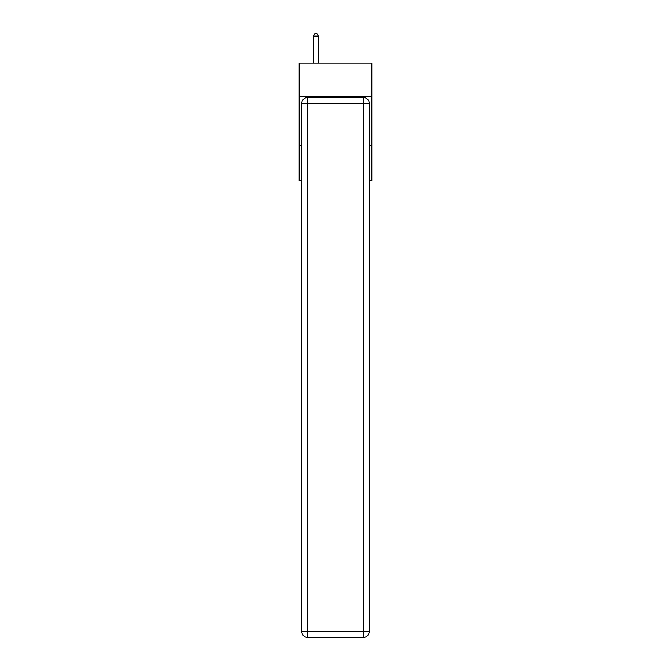 <?xml version="1.0" encoding="UTF-8"?>
<svg xmlns="http://www.w3.org/2000/svg" width="671" height="671" viewBox="0 0 671 671"><rect width="100%" height="100%" fill="white"/><g stroke="black" fill="none" stroke-linecap="round" stroke-linejoin="round"><path stroke-width="1.01" d="M371.826 96.431L371.826 63.049L299.174 63.049L299.174 96.431L371.826 96.431L371.826 180.876L369.176 180.876M301.824 145.523L299.174 145.523L299.174 96.431M371.826 145.523L369.176 145.523M299.174 145.523L299.174 180.876L301.824 180.876M307.712 97.412L363.288 97.412A5.888 5.888 0 0 1 369.176 103.3L369.176 631.562A5.888 5.888 0 0 1 363.288 637.45L307.712 637.45L307.712 631.562L363.288 631.562L363.288 103.3L307.712 103.3L307.712 631.562L301.824 631.562L301.824 103.3L307.712 103.3L307.712 97.412A5.888 5.888 0 0 0 301.824 103.3A5.888 5.888 0 0 1 307.712 97.412M301.824 631.562A5.888 5.888 0 0 0 307.712 637.45A5.888 5.888 0 0 1 301.824 631.562M318.314 63.049L318.314 36.1L313.407 36.1L313.407 63.049M313.407 36.1L314.884 33.55L316.846 33.55L318.314 36.1M363.288 637.45A5.888 5.888 0 0 0 369.176 631.562L363.288 631.562L363.288 637.45M369.176 103.3A5.888 5.888 0 0 0 363.288 97.412L363.288 103.3L369.176 103.3"/></g></svg>
